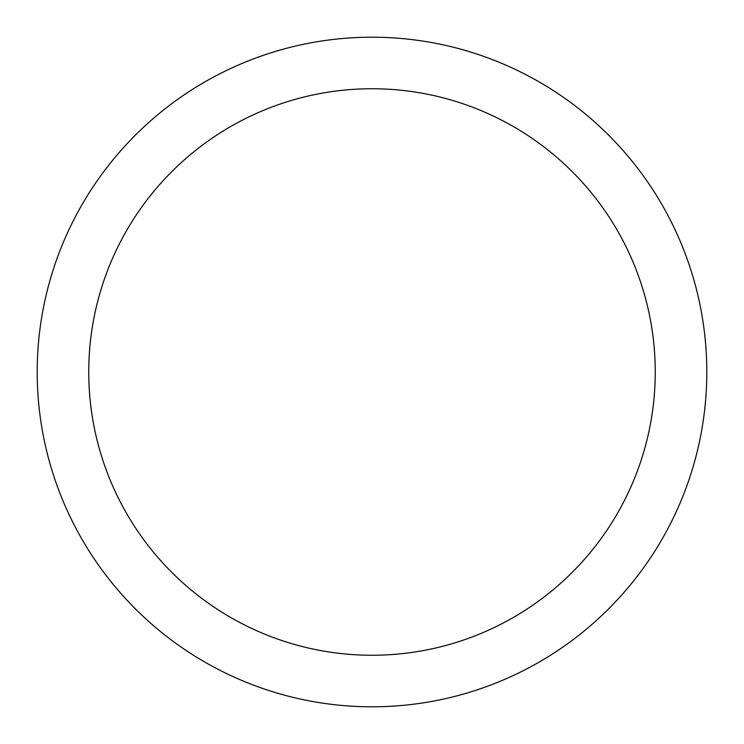 <?xml version="1.0" encoding="UTF-8"?>
<svg xmlns="http://www.w3.org/2000/svg" width="744" height="744" viewBox="0 0 744 744"><rect width="100%" height="100%" fill="white"/><g stroke="black" fill="none" stroke-linecap="round" stroke-linejoin="round"><path stroke-width="1.12" d="M372 37.2A334.8 334.8 0 0 1 706.8 372A334.8 334.8 0 0 1 372 706.8A334.8 334.8 0 0 1 37.2 372A334.8 334.8 0 0 1 372 37.2M372 88.75A283.25 283.25 0 0 1 655.25 372A283.25 283.25 0 0 1 372 655.25A283.25 283.25 0 0 1 88.75 372A283.25 283.25 0 0 1 372 88.75"/></g></svg>
